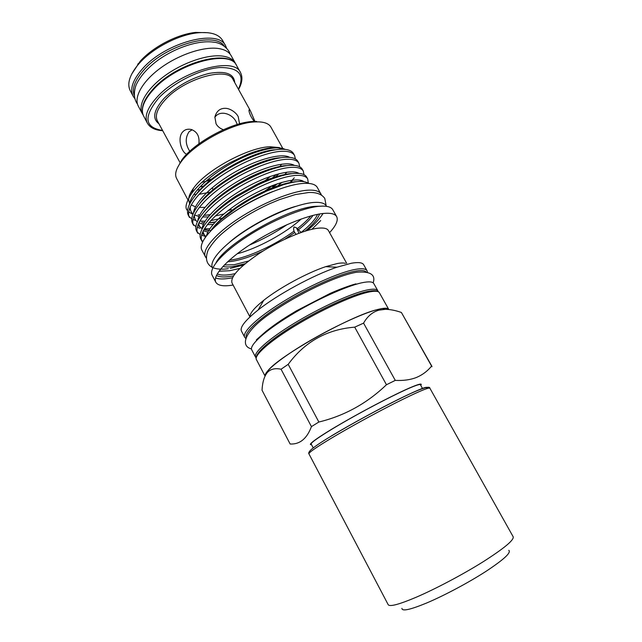 <?xml version="1.0" encoding="UTF-8"?>
<svg xmlns="http://www.w3.org/2000/svg" width="642" height="642" viewBox="0 0 642 642"><rect width="100%" height="100%" fill="white"/><g stroke="black" fill="none" stroke-linecap="round" stroke-linejoin="round"><path stroke-width="0.96" d="M308.93 453.846L388.201 604.7C389.742 606.963 399.067 604.475 416.177 597.245C435.766 588.818 462.914 574.446 483.145 561.766C504.058 548.396 514.082 540.082 513.207 536.824L429.867 388.177C428.431 387.286 417.019 392.206 395.616 402.927C375.072 413.328 349.104 427.588 331.473 438.141C316.145 447.386 308.633 452.618 308.93 453.846C308.32 453.14 308.954 451.84 310.808 449.93C314.355 446.752 321.193 442.129 331.312 436.062C351.294 424.009 381.854 407.421 402.831 397.238C425.237 386.323 429.939 386.348 429.867 388.177M401.924 608.351C401.988 611.553 410.206 609.772 426.593 603.023C444.192 595.599 468.532 582.631 485.922 571.396C503.85 559.543 511.473 552.521 508.801 550.322M422.532 388.538L420.406 384.735C420.028 384.109 416.995 384.975 411.305 387.335C398.393 392.695 371.501 406.434 348.478 419.499C325.414 432.588 310.271 442.675 311.193 444.031L313.224 447.883M420.735 385.32C422.516 383.25 419.611 383.78 412.003 386.909C398.016 392.703 367.633 408.352 343.478 422.284C319.243 436.239 306.282 445.5 311.506 444.625M431.962 366.743L401.386 312.469C395.632 310.439 390.288 309.388 385.344 309.34L378.892 310.15C372.488 312.02 367.385 316.346 363.573 323.135L395.271 380.385L386.46 384.743L354.713 327.155C326.938 329.386 304.765 341.777 288.194 364.335L318.857 422.027L311.434 426.617L281.06 369.23C275.249 367.954 270.699 369.006 267.417 372.4C264.255 376.212 262.458 382.142 262.024 390.2L290.136 444.007C299.798 444.505 306.9 438.711 311.434 426.617M395.271 380.385C403.401 380.802 410.471 379.823 416.506 377.44C422.5 374.896 427.54 371.108 431.609 366.068M388.723 309.508C388.129 308.32 386.019 307.983 382.407 308.505L377.207 309.621C350.941 315.728 279.511 355.724 267.955 370.643C265.957 372.922 265.018 374.655 265.146 375.843M401.386 312.469L431.922 366.317M379.398 292.744C378.339 290.906 374.406 290.762 367.601 292.311C351.944 295.89 320.888 310.134 295.256 325.743C269.568 341.359 253.935 355.371 256.383 359.536C253.566 354.191 269.191 340.485 294.574 324.884C320.005 309.356 350.861 295.159 366.726 291.653C373.772 290.08 377.994 290.441 379.398 292.744L388.747 309.412C387.816 307.783 383.98 307.839 377.255 309.588C362.112 313.553 332.042 327.548 306.507 342.74C280.923 357.939 264.263 371.622 265.098 375.939M298.971 233.239L296.492 227.822L294.02 226.931C293.113 229.21 293.747 231.585 295.914 234.065L295.914 234.065M346.696 263.332L328.423 230.566C327.163 228.351 323.576 227.581 317.67 228.239C304.396 229.772 279.856 240.172 260.267 252.779C239.627 266.663 230.205 276.71 231.987 282.921L249.955 316.923M329.587 232.645C336.055 225.607 338.422 220.278 336.681 216.651C335.092 213.866 330.71 212.791 323.536 213.441C307.053 214.974 276.004 227.886 251.231 243.888C226.393 259.89 212.245 275.908 215.832 282.271C217.919 285.706 223.681 286.629 233.102 285.032M215.519 277.986C218.866 279.222 223.777 279.286 230.269 278.163L232.468 277.753M336.681 216.651L332.789 209.725C331.152 206.852 326.73 205.697 319.531 206.267C302.976 207.607 271.919 220.407 247.226 236.441C222.461 252.475 208.449 268.677 212.133 275.233L215.832 282.271M345.42 263.356C343.622 262.827 340.902 262.883 337.267 263.525L325.695 266.663C306.948 272.89 279.19 287.961 263.75 300.296C254.248 307.911 249.69 313.416 250.067 316.819M216.426 275.474C219.532 277.151 224.588 277.4 231.602 276.204L233.528 275.851M363.661 264.713C362.401 262.522 358.308 262.032 351.359 263.244L336.881 267.224C313.28 275.145 277.633 294.501 258.132 309.982C245.276 320.262 239.715 327.292 241.44 331.071L244.65 337.178C241.865 332.371 257.065 317.766 282.504 302.037C307.887 286.316 338.944 272.457 354.849 269.48C361.759 268.195 365.82 268.613 367.031 270.731L363.661 264.713M217.221 273.933C220.35 275.298 225.101 275.442 231.497 274.367L235.06 273.677M320.382 206.202L315.712 206.315C289.149 207.358 225.101 243.816 215.937 262.907M218.986 271.221L229.579 270.747L239.915 268.372M311.908 229.282L320.719 220.567M326.545 206.347L326.305 205.922C324.716 203.121 320.462 201.973 313.569 202.471C297.8 203.65 268.533 215.656 245.324 230.799C222.06 245.934 208.907 261.366 212.478 267.722L212.703 268.163M313.079 215.367C309.885 219.797 304.99 224.588 298.402 229.748M294.75 232.5L284.831 239.201M262.979 251.07C251.223 256.487 240.951 259.906 232.171 261.318L227.605 261.775M229.33 260.211L231.441 259.938C248.101 257.562 275.354 244.923 294.068 231.12M297.326 228.664C303.064 224.194 307.558 219.965 310.824 215.961M201.74 182.448L212.149 179.559M255.259 155.404L256.8 154.072M282.713 148.262L270.932 127.14C269.102 123.906 265.034 122.149 258.742 121.86L254.529 121.94C232.669 122.807 193.772 143.928 181.14 161.792C176.02 168.79 174.496 174.311 176.566 178.38L187.849 199.734M199.213 207.43L204.95 207.35M207.872 207.021L208.506 206.925M228.263 201.387L231.931 199.911M262.08 183.018L270.523 176.317M279.575 166.976L281.613 164.175M279.479 147.604L269.905 146.729C248.109 147.403 205.994 170.274 193.547 188.178C189.021 194.398 187.657 199.269 189.462 202.784L189.623 203.081M211.451 191.958L199.076 194.317M213.489 190.281L212.157 187.777M200.561 189.615L197.11 190.032M285.273 149.409L275.988 147.419L273.323 147.532C268.22 147.724 256.142 150.742 247.106 154.505L229.475 162.956C221.378 167.57 214.163 172.353 207.823 177.296C201.267 182.464 195.906 187.785 191.725 193.274C185.963 202.415 184.567 208.177 187.536 210.568M270.772 179.415L276.309 174.455M278.58 175.972L276.999 177.216M261.302 193.571L272.81 185.394M284.221 175.138L286.894 172.16M204.854 215.311L210.078 214.669M213.393 214.059L214.324 213.866M280.843 149.273C287.488 149.08 291.709 150.517 293.514 153.582L294.598 155.516C292.808 152.475 288.595 151.063 281.958 151.271C266.631 151.841 239.249 162.924 217.839 178.235C196.54 193.282 185.177 209.822 189.462 217.453L188.427 215.487C184.118 207.807 195.449 191.22 216.731 176.165C238.118 160.853 265.499 149.795 280.843 149.273M266.165 190.971L268.292 189.55M272.545 186.541L275.249 184.495M286.308 174.648L286.781 174.151M295.384 158.943L294.598 155.516M285.313 157.298C291.925 157.025 296.106 158.381 297.864 161.351L298.955 163.301C297.206 160.348 293.033 159.007 286.428 159.304C271.181 160.051 243.791 171.254 222.309 186.525C200.938 201.548 189.438 217.919 193.619 225.358L192.584 223.384C188.371 215.897 199.839 199.485 221.193 184.455C242.66 169.175 270.041 158.004 285.313 157.298M286.292 183.323L285.449 184.102M223.223 217.919L210.769 220.615M208.778 222.862L215.399 221.891M219.018 221.121L219.797 220.944M289.574 183.026L294.309 177.786M299.678 166.776L298.955 163.301M289.799 165.347C296.379 165.002 300.52 166.27 302.23 169.159L303.321 171.109C301.628 168.244 297.495 166.992 290.914 167.361C275.739 168.292 248.35 179.616 226.787 194.855C205.344 209.846 193.715 226.04 197.8 233.287L196.757 231.305C191.107 222.549 211.017 199.879 240.83 183.155L244.337 181.204C262.514 171.607 277.665 166.318 289.799 165.347M303.987 174.632L303.321 171.109M201.989 241.256L200.946 239.265C196.235 231.593 211.178 212.903 236.529 196.861L258.004 184.904C272.722 178.019 284.815 174.191 294.301 173.428C300.849 173.003 304.958 174.191 306.611 176.991L307.711 178.949C306.065 176.165 301.965 175.001 295.424 175.451C280.321 176.566 252.932 188.018 231.297 203.217C209.773 218.176 198.009 234.194 201.989 241.256L202.511 242.074M308.256 182.898L307.711 178.949M205.135 221.169L199.798 221.097M195.938 220.495L192.953 219.484M191.725 218.842L189.013 216.434M209.87 228.737L204.405 228.801M199.967 228.207L197.238 227.34M195.962 226.714L193.178 224.331M204.028 235.943L201.548 235.213M200.224 234.619L197.359 232.26M202.8 241.464L201.556 240.212M210.239 231.337C213.208 227.332 216.932 223.376 221.418 219.484L237.083 207.486L251.11 198.868L266.639 191.083L283.628 184.631C290.336 182.729 295.135 181.718 298.04 181.606C301.563 180.956 305.255 181.574 309.107 183.451M272.89 191.501C257.418 197.519 242.949 205.376 229.475 215.07M206.058 257.827L201.901 250.179C198.017 243.23 211.082 227.075 234.619 211.563C258.084 196.043 287.905 184.11 304.123 183.371C311.209 183.066 315.615 184.439 317.349 187.496L321.498 195.144M287.303 224.507C275.314 232.629 262.65 239.506 249.305 245.14M205.416 256.864C201.628 250.091 214.813 234.097 238.415 218.617C261.952 203.129 291.773 191.083 307.927 190.184C314.981 189.807 319.355 191.107 321.048 194.085M301.202 218.994C285.794 233.15 257.378 248.582 237.115 253.791M378.066 291.484L377.817 290.73C376.75 288.868 372.825 288.699 366.036 290.208C350.436 293.723 319.555 307.847 294.1 323.375C268.581 338.912 253.084 352.907 255.548 357.113L256.046 357.738M377.817 290.73L373.788 283.555C372.673 281.605 368.709 281.348 361.879 282.777C346.207 286.091 315.318 300.087 289.943 315.655C264.512 331.232 249.152 345.412 251.728 349.834L255.548 357.113M235.967 64.569L235.285 63.093C233.118 59.257 228.777 56.913 222.26 56.055C207.615 54.201 183.066 62.483 164.834 75.78C146.545 89.069 137.557 104.983 142.267 113.602L143.134 114.974M235.285 63.093L231.16 55.694C228.953 51.785 224.572 49.378 218.039 48.455C203.337 46.457 178.789 54.642 160.62 67.972C142.404 81.285 133.512 97.335 138.303 106.107L142.267 113.602M131.618 74.223L140.189 61.263C152.9 46.93 177.385 34.203 195.625 32.421L208.064 32.718M225.631 45.895L222.63 40.51C218.89 34.211 210.584 31.651 197.728 32.822C178.596 34.7 152.82 48.086 139.483 63.125L137.332 65.612C129.347 75.764 126.972 84.118 130.222 90.683L133.103 96.131C129.652 88.989 132.782 79.865 142.5 68.774C165.443 42.228 218.77 28.489 225.631 45.895L226.658 48.319M237.251 124.508L236.087 121.707C232.195 113.674 219.821 109.638 214.837 117.334M239.562 123.85L238.23 116.74C236.344 112.623 230.165 108.378 225.438 108.305C219.973 108.225 216.458 111.146 214.877 117.061L216.073 123.826C217.646 126.594 220.086 128.552 223.392 129.708M180.258 163.004L157.33 120.8C154.714 115.295 157.507 108.113 165.724 99.245C184.912 78.276 227.942 66.359 233.118 79.656L250.396 110.785L249.024 109.878C248.823 111.395 249.626 113.867 251.439 117.285L254.441 121.924M192.199 129.788L189.101 131.698C185.073 137.781 185.297 144.314 189.783 151.279M198.876 143.848C199.734 136.497 197.214 131.714 191.316 129.499C187.825 128.761 185.065 129.459 183.05 131.57C176.999 137.067 181.092 152.066 186.686 154.289M254.826 154.778L253.373 156.134M254.93 121.402L250.396 110.785M213.401 178.612L206.933 180.266M206.788 180.386L213.208 178.749M253.598 156.046L255.026 154.698M188.66 211.908L192.817 214.3M191.188 204.854L195.465 206.852M256.656 121.426L252.579 121.499C231.457 122.325 194.028 142.652 181.83 159.914L177.256 168.148M192.825 190.217L192.135 190.209M196.011 194.486L193.732 194.462M191.051 194.221L190.008 194.053M200.127 186.686L204.156 186.212M281.06 369.23L288.194 364.335M354.713 327.155L363.573 323.135M318.857 422.027C344.433 415.831 366.967 403.401 386.46 384.743M366.189 271.991C364.664 270.338 360.788 270.105 354.553 271.285C339.217 274.214 309.588 287.367 284.904 302.478C260.179 317.589 244.61 331.938 246.167 337.162M248.494 261.037L234.009 264.769L224.315 264.986M222.918 266.454C225.615 267.152 229.242 267.144 233.8 266.43L245.156 263.702M317.557 214.356C315.302 219.508 309.813 225.543 301.106 232.46M224.315 46.232C215.6 31.009 165.58 44.964 143.944 69.89C135.101 79.889 131.819 88.331 134.106 95.217M236.617 65.596C230.181 48.912 176.903 63.309 153.542 89.447C143.656 100.377 140.357 109.252 143.639 116.082C140.197 108.835 143.463 99.711 153.43 88.7C176.783 62.603 229.619 48.222 236.617 65.596L240.485 72.538C242.893 77.217 242.251 82.85 238.551 89.447M143.639 116.082L147.355 123.103C144.129 116.387 147.491 107.599 157.434 96.733C180.94 70.74 234.21 56.111 240.485 72.538M238.415 89.198C245.188 74.488 238.808 67.274 219.291 67.562C200.416 69.079 173.292 82.625 158.879 97.833C143.254 116.684 144.45 127.549 162.458 130.438M158.871 123.697C151.913 118.465 153.727 109.959 164.288 98.162C176.903 85.94 191.862 77.682 209.172 73.397C225.43 70.62 233.945 73.661 234.707 82.521M256.736 356.382C257.33 350.965 273.572 337.419 297.463 323.135C321.329 308.85 349.296 296.034 364.544 292.182M274.014 178.227L279.045 173.701M275.522 149.779C254.24 150.533 210.407 174.608 196.308 194.141M190.305 206.604C189.984 209.653 190.875 212.077 192.985 213.874M194.638 215.006L198.996 216.514M202.535 216.972L208.177 216.924M210.977 216.651L211.547 216.579M215.407 215.961L223.809 213.987M229.306 212.301L231.136 211.683M276.309 187.119L281.926 182.344M280.883 157.723C259.793 158.141 213.866 183.331 200.007 203.097M194.486 214.893C194.221 217.839 195.16 220.158 197.311 221.859M202.182 228.793C199.606 226.875 198.506 224.885 198.868 222.838L203.434 224.291M207.31 224.668L213.128 224.443M216.121 224.066L216.603 223.994M286.22 165.708C275.009 166.503 260.917 171.374 243.928 180.33L240.301 182.352L240.83 183.155M203.273 230.791L207.904 232.075M302.23 181.501L302.366 180.819M291.524 173.717C282.697 174.142 271.101 177.706 256.744 184.406L236.794 195.529C223.28 204.349 213.521 212.831 207.535 220.984M202.904 231.529L205.296 237.331M296.46 181.774C288.723 182.095 278.387 185.105 265.443 190.794C255.989 195.024 246.664 200.232 237.468 206.411C225.711 214.46 217.157 222.092 211.788 229.33M285.064 149.385C277.368 144.915 254.015 150.605 231.61 163.18C208.562 176.149 190.955 193.394 189.398 204.26M189.591 208.329L190.714 210.664M198.121 214.757L199.702 215.022M203.851 215.287L209.854 214.926M212.975 214.484L213.818 214.348M227.75 210.793L231.321 209.573M234.723 208.305L237.131 207.358M277.408 183.748L271.662 188.226L277.384 183.756M286.878 174.528L287.247 174.078M289.694 157.37C282.311 152.844 258.814 158.654 236.104 171.406C212.759 184.543 194.927 201.917 193.571 212.566M193.828 216.45L194.879 218.537M201.781 222.373L204.212 222.75M208.746 222.902L214.974 222.349M218.336 221.795L219.018 221.659M290.369 182.842L292.656 180.113M294.341 165.379C287.279 160.797 263.645 166.735 240.614 179.664C216.964 192.969 198.908 210.472 197.76 220.888M198.081 224.604L199.052 226.441M205.472 230.021L208.77 230.486M300.673 181.477L300.897 180.875M298.979 173.42C292.262 168.782 268.492 174.841 245.148 187.954C221.185 201.436 202.896 219.058 201.965 229.226M202.358 232.765L203.241 234.37M303.843 181.622C297.944 176.887 275.458 182.312 252.29 194.855C228.6 207.719 209.172 225.053 206.515 235.678M305.135 231.136C313.047 224.483 317.854 218.77 319.555 213.987M331.641 435.79C350.46 424.482 378.965 408.938 399.525 398.786C420.767 388.442 429.691 385.104 426.312 388.771M382.407 308.505L385.344 309.34M296.492 227.822L301.114 232.468M367.497 272.288L367.031 270.731M251.463 348.927C239.827 346.006 244.153 331.208 271.117 312.927C297.302 294.566 336.504 275.546 356.663 272.232C370.354 271.125 375.859 274.664 373.171 282.849M230.277 268.38L243.567 265.042M307.125 230.534C313.753 225.31 319.082 219.628 323.111 213.489M326.144 205.641L324.804 198.474C321.851 194.181 316.49 192.199 308.722 192.504L295.272 194.582L279.326 199.678L269.704 203.691C256.607 209.701 244.458 216.675 233.247 224.62C222.188 233.15 215.592 238.126 208.185 249.987C204.95 258.301 206.339 264.119 212.333 267.433M282.857 148.527L283.274 149.273M195.625 32.421L197.728 32.822M229.948 53.944C229.539 50.477 222.838 42.853 213.794 42.203C198.37 39.82 174.423 47.909 156.728 61.126C146.609 68.919 139.691 76.992 135.968 85.33C133.448 92.913 133.961 99.181 137.5 104.14M239.683 123.192L239.37 123.898M138.142 63.63L137.332 65.612M147.355 123.103C149.963 127.67 155.043 130.198 162.587 130.695M133.103 96.131L134.571 98.322M237.083 207.486L237.468 206.411C225.037 215.006 216.322 222.838 211.33 229.9M266.639 191.083L265.443 190.794C278.476 184.527 293.442 181.381 297.005 181.71M236.529 196.861L236.794 195.529C227.276 201.452 216.795 210.343 213 214.468L207.23 221.346M258.004 184.904L256.744 184.406C270.988 177.136 287.801 173.3 291.982 173.661M244.337 181.204L243.928 180.33C260.283 171.061 279.743 165.467 286.677 165.644M218.36 221.803L218.994 221.683M290.417 182.834L292.704 180.105M296.556 173.34L296.789 172.465M210.785 230.606L203.939 229.579M203.442 212.414L209.396 205.408C214.588 199.855 228.07 189.101 240.301 182.352M300.689 181.477L301.042 180.386M205.954 236.417C203.803 234.739 202.848 232.982 203.089 231.16M193.547 188.178L191.725 193.274M269.905 146.729L273.315 147.532M181.83 159.914L181.14 161.792M252.579 121.499L254.529 121.94M228.351 268.677C222.718 269.52 217.919 269.319 213.963 268.083M229.571 242.251C245.067 228.48 275.635 211.876 295.633 206.379M355.909 283.852C348.389 285.891 336.737 290.441 330.044 293.474L296.379 310.856C284.759 317.83 277.513 322.364 266.125 331.232L256.335 339.867M245.709 338.414L244.65 337.178M263.75 300.296L258.132 309.982M325.695 266.663L336.881 267.224M256.383 359.536L265.05 376.052M267.955 370.643L267.417 372.4"/></g></svg>
